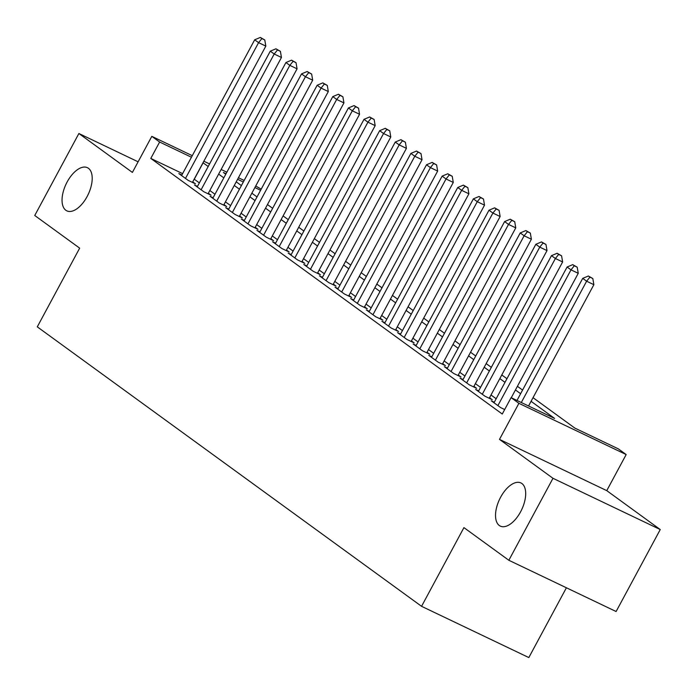 <?xml version="1.0" encoding="UTF-8"?>
<svg xmlns="http://www.w3.org/2000/svg" width="695" height="695" viewBox="0 0 695 695"><rect width="100%" height="100%" fill="white"/><g stroke="black" fill="none" stroke-linecap="round" stroke-linejoin="round"><path stroke-width="1.04" d="M500.609 497.246A23.917 12.206 115.5 0 1 520.92 482.938A23.917 12.206 115.5 0 1 520.607 511.789A23.917 12.206 115.5 0 1 500.296 526.098A23.917 12.206 115.5 0 1 500.609 497.246M67.128 181.994A23.917 12.206 115.5 0 1 87.44 167.695A23.917 12.206 115.5 0 1 87.127 196.537A23.917 12.206 115.5 0 1 66.816 210.846A23.917 12.206 115.5 0 1 67.128 181.994M533.03 397.67L574.878 428.111L618.359 448.883L626.169 454.565L518.904 403.317L511.094 397.636L554.584 418.416L531.067 401.31M606.752 490.635L499.488 439.388L552.985 478.299L508.844 560.274L616.109 611.522L660.25 529.547L606.752 490.635L626.169 454.565M566.399 587.779L528.826 657.566L421.561 606.318L37.287 326.85L79.664 248.15L34.75 215.493L78.891 133.51L132.389 172.421L151.814 136.35L192.28 155.68M255.725 185.991L261.216 189.153M552.985 478.299L660.25 529.547M138.114 161.805L78.891 133.51M494.293 402.231L491.261 400.789L500.635 407.6L504.692 409.537M478.664 390.868L475.641 389.426L485.014 396.246L492.26 399.703L489.532 397.714M463.044 379.513L460.02 378.063L469.394 384.882L476.64 388.34L473.912 386.359M447.424 368.15L444.4 366.708L453.774 373.519L461.02 376.985L458.283 374.996M431.804 356.787L428.78 355.345L438.154 362.165L445.399 365.622L442.663 363.633M416.183 345.432L413.16 343.982L422.534 350.801L429.779 354.259L427.043 352.278M400.563 334.069L397.54 332.627L406.914 339.438L414.159 342.904L411.423 340.915M384.943 322.706L381.92 321.264L391.285 328.083L398.539 331.541L395.803 329.552M369.323 311.351L366.3 309.901L375.665 316.72L382.919 320.178L380.182 318.197M353.703 299.988L350.671 298.546L360.045 305.357L367.299 308.823L364.562 306.834M338.083 288.625L335.051 287.183L344.425 294.002L351.67 297.46L348.942 295.471M322.463 277.27L319.431 275.819L328.805 282.639L336.05 286.097L333.322 284.116M306.834 265.907L303.811 264.465L313.184 271.276L320.43 274.742L317.702 272.753M291.214 254.544L288.19 253.102L297.564 259.921L304.81 263.379L302.082 261.389M275.594 243.189L272.57 241.738L281.944 248.558L289.19 252.016L286.453 250.035M259.973 231.826L256.95 230.384L266.324 237.195L273.569 240.661L270.833 238.672M244.353 220.463L241.33 219.021L250.704 225.84L257.949 229.298L255.213 227.308M228.733 209.108L225.71 207.657L235.084 214.477L242.329 217.935L239.593 215.954M213.113 197.745L210.09 196.303L219.464 203.114L226.709 206.58L223.972 204.591M197.493 186.382L194.47 184.94L203.835 191.759L211.089 195.217L208.352 193.227M182.62 173.628L150.798 158.425L502.268 414.029L511.094 397.636M496.169 398.748L491 394.986M480.54 387.384L475.38 383.631M464.92 376.021L459.76 372.268M449.3 364.666L444.131 360.905M433.68 353.303L428.511 349.55M418.06 341.94L412.891 338.187M402.44 330.585L397.271 326.824M386.82 319.222L381.651 315.469M371.2 307.859L366.03 304.106M355.579 296.504L350.41 292.743M339.959 285.141L334.79 281.388M324.339 273.778L319.17 270.025M308.71 262.423L303.55 258.662M293.09 251.06L287.93 247.307M277.47 239.697L272.301 235.944M261.85 228.342L256.681 224.581M246.23 216.979L241.061 213.226M230.61 205.616L225.441 201.863M214.99 194.261L209.821 190.5M199.369 182.898L194.192 179.154M181.873 175.027L178.841 173.576L188.215 180.396L195.469 183.854L192.732 181.873M499.488 439.388L518.904 403.317M150.798 158.425L159.624 142.032L151.814 136.35M508.844 560.274L463.93 527.618L421.561 606.318M226.031 173.759L223.408 172.499L225.779 174.228M236.231 181.829L241.4 185.582M251.851 193.184L257.02 196.946M267.471 204.547L272.64 208.309M283.091 215.91L288.26 219.663M298.711 227.265L303.88 231.027M314.331 238.628L319.5 242.39M329.951 249.992L335.12 253.744M345.58 261.346L350.74 265.108M361.2 272.709L366.361 276.471M376.82 284.073L381.989 287.826M392.44 295.427L397.61 299.189M408.061 306.79L413.23 310.552M423.681 318.154L428.85 321.907M439.301 329.508L444.47 333.27M454.921 340.871L460.09 344.633M470.541 352.235L475.71 355.988M486.161 363.589L491.33 367.351M501.781 374.953L506.95 378.714M517.41 386.316L522.571 390.069M260.608 190.274L254.891 187.546M243.32 182.012L237.603 179.284M203.852 161.214L209.577 163.942M221.14 169.476L226.865 172.204M238.437 177.729L244.154 180.465M208.196 166.505L203.018 162.76M191.446 157.235L159.624 142.032M520.616 393.709L515.447 389.956M504.996 382.346L499.827 378.593M489.376 370.991L484.207 367.229M473.755 359.628L468.586 355.875M458.135 348.264L452.966 344.512M442.507 336.91L437.346 333.148M426.886 325.547L421.717 321.794M411.266 314.183L406.097 310.43M395.646 302.829L390.477 299.067M380.026 291.466L374.857 287.713M364.406 280.102L359.237 276.349M348.786 268.748L343.617 264.986M333.166 257.385L327.997 253.632M317.546 246.021L312.376 242.268M301.925 234.667L296.756 230.905M286.305 223.304L281.136 219.55M270.676 211.94L265.516 208.187M255.056 200.586L249.896 196.824M239.436 189.222L234.267 185.469M223.816 177.859L218.647 174.106M194.287 179.197L203.114 162.804M192.437 182.411L265.829 46.113L258.583 42.647L185.487 178.407M261.885 38.572L264.778 39.954L260.321 37.434L261.885 38.572L258.583 42.647L254.674 39.806L181.577 175.566M265.829 46.113L264.778 39.954M260.321 37.434L254.674 39.806M208.057 193.775L281.449 57.468L274.204 54.01L201.107 189.77M277.505 49.936L280.398 51.317L275.941 48.798L277.505 49.936L274.204 54.01L270.294 51.169L197.198 186.929M281.449 57.468L280.398 51.317M275.941 48.798L270.294 51.169M223.677 205.129L297.069 68.831L289.824 65.365L216.727 201.124M293.125 61.29L296.018 62.68L291.561 60.161L293.125 61.29L289.824 65.365L285.923 62.533L212.818 198.284M297.069 68.831L296.018 62.68M291.561 60.161L285.923 62.533M239.306 216.493L312.689 80.194L305.444 76.728L232.347 212.488M308.745 72.654L311.638 74.035L307.181 71.516L308.745 72.654L305.444 76.728L301.543 73.887L228.438 209.647M312.689 80.194L311.638 74.035M307.181 71.516L301.543 73.887M254.926 227.856L328.309 91.549L321.064 88.091L247.967 223.851M324.365 84.017L327.267 85.398L322.801 82.879L324.365 84.017L321.064 88.091L317.163 85.25L244.058 221.01M328.309 91.549L327.267 85.398M322.801 82.879L317.163 85.25M270.546 239.21L343.938 102.912L336.684 99.446L263.587 235.205M339.985 95.371L342.887 96.761L338.422 94.242L339.985 95.371L336.684 99.446L332.783 96.614L259.687 232.365M343.938 102.912L342.887 96.761M338.422 94.242L332.783 96.614M286.166 250.574L359.558 114.275L352.304 110.809L279.208 246.569M355.605 106.735L358.507 108.116L354.042 105.597L355.605 106.735L352.304 110.809L348.404 107.968L275.307 243.728M359.558 114.275L358.507 108.116M354.042 105.597L348.404 107.968M301.786 261.937L375.178 125.63L367.924 122.172L294.828 257.932M371.226 118.098L374.127 119.479L369.662 116.96L371.226 118.098L367.924 122.172L364.024 119.332L290.927 255.091M375.178 125.63L374.127 119.479M369.662 116.96L364.024 119.332M317.406 273.291L390.798 136.993L383.553 133.527L310.448 269.286M386.846 129.452L389.747 130.842L385.282 128.323L386.846 129.452L383.553 133.527L379.644 130.695L306.547 266.446M390.798 136.993L389.747 130.842M385.282 128.323L379.644 130.695M333.027 284.655L406.419 148.356L399.173 144.89L326.068 280.65M402.466 140.816L405.367 142.197L400.902 139.678L402.466 140.816L399.173 144.89L395.264 142.049L322.167 277.809M406.419 148.356L405.367 142.197M400.902 139.678L395.264 142.049M348.647 296.018L422.039 159.711L414.793 156.253L341.697 292.013M418.086 152.179L420.988 153.56L416.531 151.041L418.086 152.179L414.793 156.253L410.884 153.413L337.787 289.172M422.039 159.711L420.988 153.56M416.531 151.041L410.884 153.413M364.267 307.372L437.659 171.074L430.413 167.608L357.317 303.368M433.706 163.534L436.608 164.924L432.151 162.404L433.706 163.534L430.413 167.608L426.504 164.776L353.408 300.527M437.659 171.074L436.608 164.924M432.151 162.404L426.504 164.776M379.887 318.736L453.279 182.438L446.034 178.971L372.937 314.731M449.335 174.897L452.228 176.278L447.771 173.759L449.335 174.897L446.034 178.971L442.124 176.13L369.028 311.89M453.279 182.438L452.228 176.278M447.771 173.759L442.124 176.13M395.507 330.099L468.899 193.792L461.654 190.334L388.557 326.094M464.955 186.26L467.848 187.641L463.391 185.122L464.955 186.26L461.654 190.334L457.744 187.494L384.648 323.253M468.899 193.792L467.848 187.641M463.391 185.122L457.744 187.494M411.136 341.454L484.519 205.155L477.274 201.689L404.177 337.449M480.575 197.615L483.468 199.005L479.011 196.485L480.575 197.615L477.274 201.689L473.373 198.857L400.268 334.608M484.519 205.155L483.468 199.005M479.011 196.485L473.373 198.857M426.756 352.817L500.139 216.519L492.894 213.052L419.797 348.812M496.195 208.978L499.097 210.359L494.632 207.84L496.195 208.978L492.894 213.052L488.993 210.211L415.888 345.971M500.139 216.519L499.097 210.359M494.632 207.84L488.993 210.211M442.376 364.18L515.768 227.873L508.514 224.416L435.418 360.175M511.815 220.341L514.717 221.722L510.252 219.203L511.815 220.341L508.514 224.416L504.613 221.575L431.517 357.334M515.768 227.873L514.717 221.722M510.252 219.203L504.613 221.575M457.996 375.535L531.388 239.236L524.134 235.77L451.038 371.53M527.436 231.696L530.337 233.086L525.872 230.558L527.436 231.696L524.134 235.77L520.234 232.938L447.137 368.689M531.388 239.236L530.337 233.086M525.872 230.558L520.234 232.938M473.616 386.898L547.008 250.6L539.754 247.133L466.658 382.893M543.056 243.059L545.957 244.44L541.492 241.921L543.056 243.059L539.754 247.133L535.854 244.292L462.757 380.052M547.008 250.6L545.957 244.44M541.492 241.921L535.854 244.292M489.237 398.261L562.629 261.954L555.383 258.497L482.278 394.256M558.676 254.422L561.577 255.803L557.112 253.284L558.676 254.422L555.383 258.497L551.474 255.656L478.377 391.415M562.629 261.954L561.577 255.803M557.112 253.284L551.474 255.656M511.268 397.714L578.249 273.317L571.003 269.851L497.898 405.611M574.296 265.777L577.197 267.167L572.732 264.639L574.296 265.777L571.003 269.851L567.094 267.019L493.997 402.77M578.249 273.317L577.197 267.167M572.732 264.639L567.094 267.019M528.556 405.976L593.869 284.681L586.623 281.214L521.311 402.518M589.916 277.14L592.818 278.521L588.361 276.002L589.916 277.14L586.623 281.214L582.714 278.374L516.984 400.45M593.869 284.681L592.818 278.521M588.361 276.002L582.714 278.374"/></g></svg>
